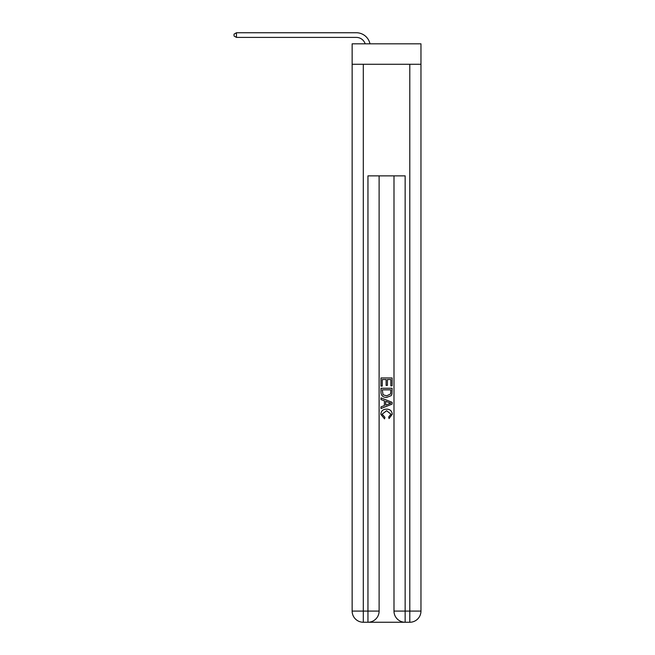 <?xml version="1.0" encoding="UTF-8"?>
<svg xmlns="http://www.w3.org/2000/svg" width="655" height="655" viewBox="0 0 655 655"><rect width="100%" height="100%" fill="white"/><g stroke="black" fill="none" stroke-linecap="round" stroke-linejoin="round"><path stroke-width="0.98" d="M420.96 64.272L420.96 43.819L352.144 43.819L352.144 64.272L420.96 64.272L420.96 611.09L409.801 611.09L409.801 64.272M356.328 37.401A9.301 9.301 -25.8 0 1 365.171 43.819A9.301 9.301 -34 0 0 356.328 37.401L236.455 37.401L234.04 36.009L234.04 34.142L236.455 32.75L356.328 32.75A13.951 13.951 154.2 0 1 369.977 43.819M368.79 622.25L404.315 622.25M405.15 622.25L405.15 611.09L393.991 611.09A11.16 11.16 0 0 0 405.15 622.25L409.801 622.25L409.801 611.09L405.15 611.09L405.15 175.868L367.954 175.868L367.954 611.09L352.144 611.09L352.144 64.272M379.114 175.868L379.114 611.09A11.16 11.16 0 0 1 367.954 622.25L363.304 622.25A11.16 11.16 0 0 1 352.144 611.09M393.991 611.09L393.991 175.868M409.801 622.25A11.16 11.16 0 0 0 420.96 611.09M380.973 386.114L380.973 377.96L392.132 377.96L392.132 385.828L390.847 385.828L390.847 379.532L387.408 379.532L387.408 385.394L386.123 385.394L386.123 379.532L382.258 379.532L382.258 386.114L380.973 386.114M380.973 392.255L380.973 388.259L392.132 388.259L391.968 394.048L391.174 395.669L386.614 397.413C383.044 397.429 381.161 395.71 380.973 392.255M382.258 389.831L383.052 394.769L386.638 395.841L390.617 393.942L390.847 389.831L382.258 389.831M380.973 399.558L380.973 397.888L392.132 402.326L392.132 404.094L380.973 408.523L380.973 406.861L384.403 405.584L384.403 400.827L380.973 399.558M388.783 402.448L385.697 401.302L385.697 405.118L390.847 403.21L388.783 402.448M382.119 414.173L384.911 417.3L384.542 418.873L380.833 414.32C381.128 410.89 383.069 409.17 386.638 409.146C390.061 409.219 391.944 410.931 392.271 414.287L389.029 418.586L388.693 417.014L390.986 414.214L386.638 410.718L382.119 414.173M236.455 32.75L236.455 37.401M363.304 64.272L363.304 622.25M379.114 611.09L367.954 611.09L367.954 622.25"/></g></svg>
